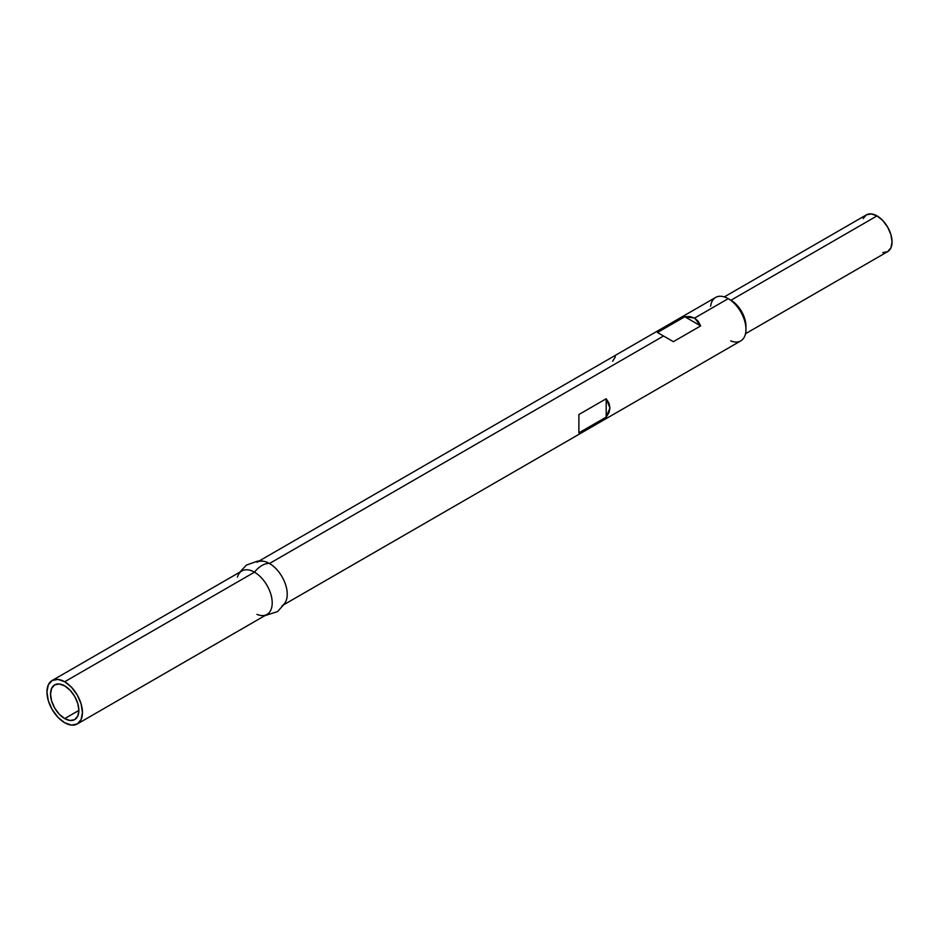 <?xml version="1.0" encoding="UTF-8"?>
<svg xmlns="http://www.w3.org/2000/svg" width="939" height="939" viewBox="0 0 939 939"><rect width="100%" height="100%" fill="white"/><g stroke="black" fill="none" stroke-linecap="round" stroke-linejoin="round"><path stroke-width="1.41" d="M64.697 718.593A20.036 11.561 60 0 1 51.61 700.94A20.036 11.561 60 0 1 54.685 684.895A20.036 11.561 60 0 1 64.697 685.881L59.274 684.003L54.685 684.895L51.61 688.428L50.53 694.062L51.61 700.94L54.685 708.018L59.274 714.227L64.697 718.593L70.12 720.483L74.709 719.591L77.784 716.058L78.864 710.412L64.697 718.593L78.864 710.424L77.784 703.534L74.709 696.456L70.12 690.259L64.697 685.881A20.036 11.561 60 0 1 77.784 703.534A20.036 11.561 60 0 1 74.709 719.591A20.036 11.561 60 0 1 64.697 718.593M882.777 252.579L887.648 251.64A21.233 12.266 -120 0 0 890.911 234.621A21.233 12.266 -120 0 0 877.038 215.9L730.953 300.245A21.233 12.266 60 0 1 745.906 327.734M745.965 329.413L745.965 326.256A21.233 12.266 -120 0 0 730.953 300.245L728.218 298.661A25.095 14.496 60 0 1 745.965 329.413A25.095 14.496 60 0 1 730.671 340.88M284.294 604.446L740.765 340.892A25.095 14.496 -120 0 0 744.615 320.786A25.095 14.496 -120 0 0 728.218 298.661L730.953 300.245L877.038 215.9L871.286 213.904L866.415 214.855L863.152 218.599M286.536 599.552A25.095 14.496 -120 0 0 269.493 563.506L663.544 336.009L657.476 332.512L684.777 316.736L694.602 318.075L728.218 298.661L694.602 318.075L700.67 325.915L673.357 341.679L663.544 336.009L269.493 563.506A25.095 14.496 60 0 1 285.89 585.631A25.095 14.496 60 0 1 282.04 605.749M578.894 414.522L606.195 398.758L609 403.218L609.951 407.937L606.195 417.104L578.894 432.867L578.894 414.522L606.195 398.758L609.951 407.937L609 412.644L606.195 417.104L578.894 432.867L578.894 414.557M77.244 723.981L71.493 725.096L64.697 722.737A25.095 14.496 60 0 1 48.3 700.611A25.095 14.496 60 0 1 52.15 680.505A25.095 14.496 60 0 1 64.697 681.749L71.493 687.231L77.244 694.989L81.094 703.863L82.444 712.49L81.094 719.556L77.244 723.981A25.095 14.496 60 0 1 64.697 722.737L57.901 717.255L52.15 709.485L48.3 700.611L46.95 691.996L48.3 684.93L52.15 680.505L57.901 679.39L64.697 681.749L254.469 572.18L64.697 681.749A25.095 14.496 60 0 1 81.094 703.863A25.095 14.496 60 0 1 77.244 723.981L267.016 614.411A25.095 14.496 -120 0 0 270.866 594.305A25.095 14.496 -120 0 0 254.469 572.18A20.916 12.078 -60 0 1 269.493 563.506A20.916 12.078 120 0 0 254.469 572.18A25.095 14.496 60 0 1 271.711 597.779A25.095 14.496 60 0 1 262.638 615.585A25.095 14.496 60 0 1 256.922 614.388M745.531 333.697L887.648 251.64L890.911 247.896L892.05 241.91L890.911 234.621L887.648 227.109L882.777 220.536L877.038 215.9A21.233 12.266 -120 0 0 866.415 214.855L724.286 296.9M237.426 577.121A25.095 14.496 60 0 1 254.469 572.18A25.095 14.496 -120 0 0 241.922 570.935L52.15 680.505M256.934 562.273A25.095 14.496 60 0 1 269.493 563.506A25.095 14.496 -120 0 0 261.312 561.099M710.635 306.173A25.095 14.496 60 0 1 728.218 298.661A25.095 14.496 -120 0 0 715.671 297.428L259.187 560.97M606.195 398.758L606.195 417.104L606.195 398.758M615.409 356.785L612.615 361.245M694.602 318.075L698.205 321.255L700.67 325.915L684.777 316.736L690.036 316.549L694.602 318.075M657.476 332.512L684.777 316.736L700.67 325.915L673.357 341.679L657.476 332.512M728.218 298.661L730.953 300.245M264.763 615.714L277.557 611.582L284.951 603.296L286.125 600.749M239.668 572.238L246.405 565.09L257.779 561.041L263.307 561.229"/></g></svg>
